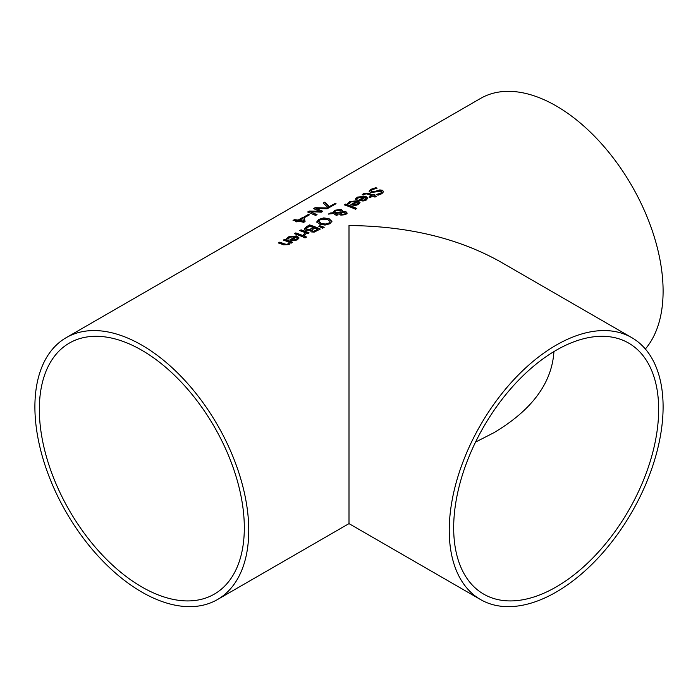 <?xml version="1.0" encoding="UTF-8"?>
<svg xmlns="http://www.w3.org/2000/svg" width="698" height="698" viewBox="0 0 698 698"><rect width="100%" height="100%" fill="white"/><g stroke="black" fill="none" stroke-linecap="round" stroke-linejoin="round"><path stroke-width="1.05" d="M304.546 216.982L308.15 214.905A150.838 87.084 60 0 1 309.013 215.045M309.45 214.801L305.401 217.13A151.222 87.302 -120 0 0 304.101 216.912L308.15 214.574A151.222 87.302 60 0 1 309.45 214.801M375.332 187.544A151.222 87.302 60 0 1 377.112 188.163L372.322 189.647L371.022 190.964L371.729 191.645L374.678 191.488L379.808 189.908L382.434 190.284L383.612 191.627L381.893 193.686L378.028 195.213A151.222 87.302 -120 0 0 376.327 194.48L380.576 193.198L381.71 192.072L381.099 191.2L370.472 192.587L369.172 191.235L370.987 189.298L375.332 187.867A150.838 87.084 60 0 1 376.571 188.286M369.172 191.549L370.987 189.612L375.332 187.867M371.039 191.121L371.729 191.959L374.678 191.802L379.808 190.214L382.434 190.598L383.603 191.784M376.431 194.733L380.576 193.512L381.71 192.063M355.422 199.218L357.489 197.421L365.673 196.531L367.767 198.337M358.99 200.3L364.208 196.976L358.685 197.482L356.896 199.41A151.222 87.302 -120 0 0 355.422 198.904L357.489 197.098L365.673 196.217L367.776 198.188L366.249 200.056L363.03 201.024L359.391 200.457A151.222 87.302 -120 0 0 358.659 200.178L364.208 196.976M363.073 200.483L365.22 199.864L366.188 198.686L365.246 197.359L361.006 199.811L363.073 200.483L366.188 198.372M361.006 199.811L363.073 200.178M362.218 194.917L363.492 193.974L368.448 193.512A150.838 87.084 60 0 1 372.898 195.204L373.805 194.672A150.838 87.084 60 0 1 374.608 195.004M372.898 194.89L373.805 194.367A151.222 87.302 60 0 1 374.922 194.821L374.015 195.344A151.222 87.302 60 0 1 376.318 196.339L374.966 197.124A151.222 87.302 -120 0 0 372.662 196.129L370.176 197.56A151.222 87.302 -120 0 0 369.059 197.106L371.545 195.667A151.222 87.302 -120 0 0 367.724 194.201L365.97 193.756L363.431 195.004A151.222 87.302 -120 0 0 362.218 194.594L363.492 193.66L368.448 193.198A151.222 87.302 60 0 1 372.898 194.89L372.898 195.204M374.015 195.344L374.015 195.658A150.838 87.084 60 0 1 376.013 196.513M371.545 195.667L369.373 197.237M347.691 203.685L349.75 201.888L357.934 200.998L360.028 202.804M351.251 204.767L356.477 201.443L350.946 201.949L349.157 203.877A151.222 87.302 -120 0 0 347.691 203.371L349.75 201.565L357.934 200.684L360.037 202.656L358.51 204.523L355.299 205.491L351.652 204.924A151.222 87.302 -120 0 0 350.92 204.645L356.477 201.443M355.343 204.95L357.481 204.331L358.449 203.153L357.507 201.827L353.267 204.278L355.343 204.95L358.449 202.839M353.267 204.278L355.343 204.645M330.163 213.038L333.164 212.707L334.656 210.246L341.156 209.4L342.491 210.499L342.299 211.721L346.121 211.869L347.089 213.03L345.763 214.583L340.842 215.176L339.804 214.33L340.24 212.89L335.127 213.352L338.076 214.626L336.672 215.438A151.222 87.302 -120 0 0 335.982 215.159L333.539 213.527L328.33 214.103L330.163 213.038L333.164 213.021L334.656 210.56L341.156 209.714L342.526 210.988M329.02 214.016L330.163 213.352M333.086 212.183L333.164 213.021M342.299 211.721L346.121 212.175L347.089 213.344M335.127 213.352L338.076 214.932M340.24 212.89L339.804 214.635M334.351 212.332L334.421 212.881L341.104 212.227L341.104 211.197L340.022 210.386L335.433 210.857L334.421 212.567L341.104 211.913L341.104 211.197M341.104 212.227L341.104 211.511L341.104 212.227M341.435 212.707L341.226 213.675L342.107 214.303L344.917 214.155L345.501 213.457L343.538 212.462L341.435 212.707L341.226 213.989L342.107 214.618L344.917 214.461L345.466 213.605M341.435 213.021L341.226 213.989L341.435 213.021M344.646 204.994L345.65 204.418A150.838 87.084 60 0 1 356.521 208.632M356.818 208.458L355.465 209.243A151.222 87.302 -120 0 0 344.297 204.88L345.65 204.095A151.222 87.302 60 0 1 356.818 208.458M304.311 228.953L306.544 226.676L309.615 224.904A151.222 87.302 60 0 1 320.303 229.049L314.231 232.111L311.151 231.902L310.357 230.104A151.222 87.302 -120 0 0 310.305 230.087L305.645 230.227L304.337 229.057L309.615 225.218A150.838 87.084 60 0 1 319.998 229.223M309.598 229.476L313.358 227.565L309.598 229.782L307.068 229.354L309.598 229.782M313.358 227.565A151.222 87.302 -120 0 0 309.406 226.135L306.256 228.752M306.274 228.351L307.068 229.354M306.274 228.665L307.068 229.668M314.091 231.125L317.669 229.337L314.091 231.431L312.425 230.959L314.091 231.431M317.669 229.337A151.222 87.302 -120 0 0 314.545 228.037L311.631 230.401M311.648 230.052L312.425 230.959M311.648 230.366L312.425 231.274M316.787 222.2L318.777 219.722L323.689 218.221L329.072 218.98L331.925 221.458M318.742 221.484L321.106 223.587L325.207 224.39L328.688 223.5L329.953 221.65M329.953 221.345L327.589 219.521L320.007 219.826L318.724 221.318L321.106 223.273L325.207 224.075L328.688 223.186L329.98 221.781M331.934 221.301L329.927 223.726L325.032 225.079L319.623 224.128L316.787 221.885L318.777 219.408L323.689 217.907L329.072 218.666L331.916 221.414M295.725 232.923A151.222 87.302 60 0 1 303.743 235.915L302.391 236.692A151.222 87.302 -120 0 0 294.373 233.708L295.725 233.245A150.838 87.084 60 0 1 303.429 236.099M294.722 233.821L295.725 233.245M319.065 226.379L319.745 225.986L323.889 227.469M319.745 225.681L324.212 227.286L322.616 228.202L318.768 226.239L319.745 225.986M286.66 238.925L288.719 237.119L296.912 236.229L299.006 238.044M295.446 236.674L289.914 237.18L288.134 239.109A151.222 87.302 -120 0 0 286.66 238.603L288.719 236.805L296.912 235.915L299.014 237.887L297.479 239.754L294.268 240.723L290.63 240.156A151.222 87.302 -120 0 0 289.888 239.885L295.446 236.674L290.22 240.007M294.312 239.876L296.449 239.248L297.418 238.07L296.449 239.562L294.312 240.191L292.235 239.51L294.312 240.191M297.418 238.07L296.476 237.067L292.235 239.51M300.053 230.741L301.056 230.166A150.838 87.084 60 0 1 308.76 233.019M303.447 234.973L305.392 232.678A151.222 87.302 -120 0 0 299.704 230.628L301.056 229.851A151.222 87.302 60 0 1 309.074 232.835L307.722 233.621A151.222 87.302 -120 0 0 306.527 233.123L304.782 235.278A151.222 87.302 -120 0 0 303.377 234.703L303.447 234.729M303.447 234.659L305.392 232.678M278.345 242.956L279.697 242.494A150.838 87.084 60 0 1 284.278 244.108L286.328 244.649L288.187 244.169L289.295 242.267A151.222 87.302 -120 0 0 283.301 240.103L284.644 239.318A151.222 87.302 60 0 1 292.671 242.311L291.319 243.087A151.222 87.302 -120 0 0 290.429 242.721L289.112 244.588L283.554 244.815A151.222 87.302 -120 0 0 278.345 242.956M278.694 243.07L279.697 242.494M279.697 242.18A151.222 87.302 60 0 1 284.278 243.794L286.328 244.344L288.187 243.855L289.295 242.267M284.644 239.318L284.644 239.632A150.838 87.084 60 0 1 292.357 242.494M283.65 240.217L284.644 239.632M303.944 237.451L305.166 236.744A150.838 87.084 60 0 1 306.265 237.224M306.57 237.05L305.035 237.939A151.222 87.302 -120 0 0 303.63 237.32L305.166 236.43A151.222 87.302 60 0 1 306.57 237.05M315.112 207.69L328.531 208.013L327.065 208.859L316.054 208.423L322.79 211.328L321.342 212.166L310.217 211.712L317.049 214.644L315.653 215.446L307.652 212L309.24 211.075L320.295 211.616L313.533 208.597L315.112 207.69L327.912 208.292M308.01 212.122L309.24 211.407M309.24 211.075L320.295 211.293M313.899 208.719L315.112 208.021M310.217 211.712L316.752 214.818M316.054 208.423L322.485 211.503M323.418 203.223L324.71 202.481L329.255 206.896L334.778 203.703A150.838 87.084 60 0 1 335.642 203.912M334.778 203.38A151.222 87.302 60 0 1 336.035 203.685L329.247 207.603A151.222 87.302 -120 0 0 327.65 207.219L323.183 203.031L324.71 202.15L329.255 206.573L334.778 203.703M296.72 220.917A151.222 87.302 -120 0 0 293.047 220.428L294.425 219.634A151.222 87.302 60 0 1 298.098 220.114L302.819 217.392A151.222 87.302 60 0 1 304.328 217.645L305.061 221.563L303.743 222.33A151.222 87.302 -120 0 0 297.872 221.1L296.598 221.842A151.222 87.302 -120 0 0 295.446 221.65L296.72 220.917L295.891 221.72M293.535 220.481L294.425 219.966A150.838 87.084 60 0 1 298.098 220.446L302.819 217.724A150.838 87.084 60 0 1 304.328 217.968L305 221.554M302.845 218.23L299.25 220.638A150.838 87.084 60 0 1 303.429 221.458L302.845 218.23M299.25 220.306A151.222 87.302 60 0 1 303.429 221.135M248.758 530.34A151.222 87.302 -120 0 0 182.745 378.168A151.222 87.302 -120 0 0 66.223 337.649A151.222 87.302 -120 0 0 66.214 512.262A151.222 87.302 -120 0 0 217.436 599.573A151.222 87.302 -120 0 0 248.758 530.34M217.436 599.573L349 523.613L349 225.533C407.658 226.082 458.062 238.131 500.222 261.689L631.777 337.649A151.222 87.302 120 0 0 480.564 424.96A151.222 87.302 120 0 0 480.564 599.573A151.222 87.302 120 0 0 597.095 559.054A151.222 87.302 120 0 0 663.1 406.873A151.222 87.302 120 0 0 631.777 337.649M645.353 349A151.222 87.302 -120 0 0 663.1 291.127A151.222 87.302 -120 0 0 597.095 138.946A151.222 87.302 -120 0 0 480.564 98.427L66.223 337.649M475.539 442.104L493.94 432.681C531.92 410.084 551.917 383.054 553.933 351.583M658.659 409.438A144.94 83.681 120 0 0 628.645 343.084A144.94 83.681 120 0 0 483.697 426.766A144.94 83.681 120 0 0 483.705 594.138A144.94 83.681 120 0 0 595.394 555.303A144.94 83.681 120 0 0 658.659 409.438M244.317 527.784A144.94 83.681 -120 0 0 181.052 381.919A144.94 83.681 -120 0 0 69.355 343.084A144.94 83.681 -120 0 0 69.355 510.447A144.94 83.681 -120 0 0 214.295 594.138A144.94 83.681 -120 0 0 244.317 527.784M349 523.613L480.564 599.573"/></g></svg>

